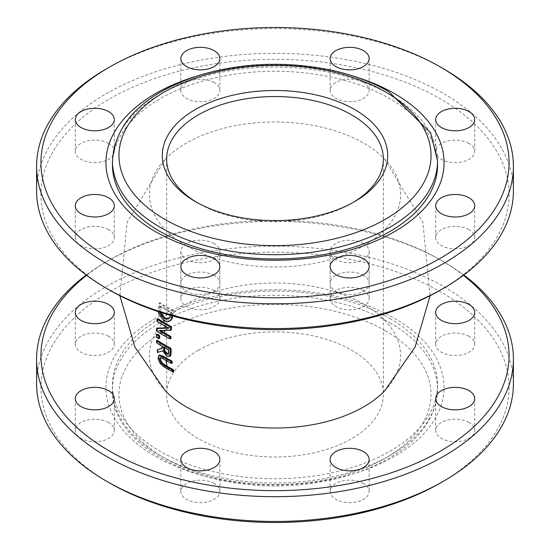 <?xml version="1.0" encoding="UTF-8"?>
<svg xmlns="http://www.w3.org/2000/svg" width="550" height="550" viewBox="0 0 550 550"><rect width="100%" height="100%" fill="white"/><g stroke="black" fill="none" stroke-linecap="round" stroke-linejoin="round"><path stroke-width="0.41" stroke-dasharray="2.75 2.06" d="M167.97 327.8L169.414 327.718A155.609 89.843 180 0 1 164.966 325.249A155.609 89.843 180 0 1 157.692 320.753L157.871 318.677M171.325 329.842L159.968 330.199A156.228 90.193 0 0 0 160.676 330.639M173.834 371.566A152.185 87.862 180 0 1 167.392 368.053A152.185 87.862 180 0 1 165.069 366.685L160.751 362.801L158.84 358.188L159.424 355.094M172.294 363.041A154.358 89.121 180 0 1 165.853 359.535A154.358 89.121 180 0 1 163.529 358.167L160.937 357.136L160.346 357.576M170.713 355.761L167.757 355.788L165.124 353.526L163.398 350.329L158.187 352.076L157.898 349.491M170.912 338.47A156.31 90.241 180 0 1 164.471 334.957A156.31 90.241 180 0 1 157.197 330.461L157.272 328.041M170.122 320.939L164.725 320.368L159.521 313.452L159.314 306.653L159.961 302.61A152.405 87.993 0 0 0 167.234 307.113A152.405 87.993 0 0 0 173.676 310.619L172.789 316.051M186.189 245.761A125.599 72.517 180 0 1 165.461 159.012A125.599 72.517 180 0 1 275.028 121.969A125.599 72.517 180 0 1 384.567 159.039A125.599 72.517 180 0 1 350.817 252.299A125.599 72.517 180 0 1 186.189 245.761M161.961 348.246L162.745 347.999L162.608 345.654A156.09 90.118 180 0 1 157.355 342.347L157.266 340.285M384.539 390.988A125.599 72.517 0 0 0 275.021 283.002A125.599 72.517 0 0 0 165.44 390.967M159.658 338.278A156.351 90.269 180 0 1 157.169 336.669L157.156 334.125M159.968 363.254L160.751 362.801M156.922 321.2L157.692 320.753M168.644 328.164L169.414 327.718M159.204 330.646L159.968 330.199M156.427 330.901L157.197 330.461M158.744 313.899L159.521 313.452M172.123 315.865L172.892 311.073A153.512 88.632 180 0 1 159.177 303.064L158.311 311.63M159.177 303.064L159.961 302.61M172.892 311.073L173.676 310.619M169.077 318.423L169.854 317.976L171.621 312.091A152.948 88.302 180 0 1 161.067 305.924L160.999 313.032M159.919 312.159L160.284 306.377A154.055 88.942 0 0 0 170.837 312.544L170.383 315.37M170.837 312.544L171.621 312.091M168.726 318.773L169.854 317.976M160.284 306.377L161.067 305.924M163.35 346.988L164.12 346.548L164.168 347.462M168.637 349.931L169.4 349.484A156.09 90.118 180 0 1 164.12 346.548M168.541 353.987L169.208 353.684L169.4 349.484M168.438 354.131L169.208 353.684M162.628 350.776L163.398 350.329M157.41 352.522L158.187 352.076M156.585 342.788L157.355 342.347M161.838 346.094L162.608 345.654M161.975 348.439L162.745 347.999M156.399 337.116L157.169 336.669M463.781 275A238.397 137.637 0 0 0 443.575 261.731A238.397 137.637 0 0 0 106.425 261.731A238.397 137.637 0 0 0 86.219 275M440.509 259.964L443.575 261.731A238.397 137.637 0 0 0 443.568 261.731L440.509 259.957A234.059 135.135 180 0 1 440.509 259.964A234.059 135.135 180 0 1 463.368 275.303M86.632 275.303A234.059 135.135 180 0 1 109.491 259.964A234.059 135.135 180 0 1 440.509 259.957M36.602 383.824A238.397 137.637 180 0 1 183.769 256.664A238.397 137.637 180 0 1 443.568 286.502A238.397 137.637 180 0 1 513.398 383.824M363.433 243.512A19.504 11.261 0 0 0 342.176 241.072A19.504 11.261 0 0 0 330.137 251.474A19.504 11.261 0 0 0 349.642 262.735A19.504 11.261 0 0 0 369.146 251.474A19.504 11.261 0 0 0 363.433 243.512M214.149 243.512A19.504 11.261 0 0 0 192.892 241.072A19.504 11.261 0 0 0 180.854 251.474A19.504 11.261 0 0 0 200.358 262.735A19.504 11.261 0 0 0 219.863 251.474A19.504 11.261 0 0 0 214.149 243.512M440.509 482.921A234.059 135.135 0 0 0 440.509 291.809A234.059 135.135 0 0 0 109.498 291.809A234.059 135.135 0 0 0 109.491 482.921M468.999 336.311A19.504 11.261 0 0 0 447.741 333.871A19.504 11.261 0 0 0 435.696 344.272A19.504 11.261 0 0 0 455.201 355.534A19.504 11.261 0 0 0 474.712 344.272A19.504 11.261 0 0 0 468.999 336.311M363.433 275.364A19.504 11.261 0 0 0 342.176 272.924A19.504 11.261 0 0 0 330.137 283.326A19.504 11.261 0 0 0 349.642 294.587A19.504 11.261 0 0 0 369.146 283.326A19.504 11.261 0 0 0 363.433 275.364M214.149 275.364A19.504 11.261 0 0 0 192.892 272.924A19.504 11.261 0 0 0 180.854 283.326A19.504 11.261 0 0 0 200.358 294.587A19.504 11.261 0 0 0 219.863 283.326A19.504 11.261 0 0 0 214.149 275.364M108.591 336.311A19.504 11.261 0 0 0 87.333 333.871A19.504 11.261 0 0 0 75.288 344.272A19.504 11.261 0 0 0 94.799 355.534A19.504 11.261 0 0 0 114.304 344.272A19.504 11.261 0 0 0 108.591 336.311M108.591 422.496A19.504 11.261 0 0 0 87.333 420.056A19.504 11.261 0 0 0 75.288 430.457A19.504 11.261 0 0 0 94.799 441.719A19.504 11.261 0 0 0 114.304 430.457A19.504 11.261 0 0 0 108.591 422.496M214.149 483.443A19.504 11.261 0 0 0 192.892 481.002A19.504 11.261 0 0 0 180.854 491.404A19.504 11.261 0 0 0 200.358 502.666A19.504 11.261 0 0 0 219.863 491.404A19.504 11.261 0 0 0 214.149 483.443M363.433 483.443A19.504 11.261 0 0 0 342.176 481.002A19.504 11.261 0 0 0 330.137 491.404A19.504 11.261 0 0 0 349.642 502.666A19.504 11.261 0 0 0 369.146 491.404A19.504 11.261 0 0 0 363.433 483.443M468.999 422.496A19.504 11.261 0 0 0 447.741 420.056A19.504 11.261 0 0 0 435.696 430.457A19.504 11.261 0 0 0 455.201 441.719A19.504 11.261 0 0 0 474.712 430.457A19.504 11.261 0 0 0 468.999 422.496M155.471 318.354A169.042 97.598 0 0 0 231.248 481.635A169.042 97.598 0 0 0 438.281 362.106A169.042 97.598 0 0 0 155.471 318.354M389.936 318.532A162.546 93.844 180 0 1 437.546 384.89A162.546 93.844 180 0 1 275 478.734A162.546 93.844 180 0 1 112.454 384.89A162.546 93.844 180 0 1 160.064 318.532A162.546 93.844 180 0 1 389.936 318.532M198.378 350.206A108.364 62.562 180 0 1 316.47 336.641A108.364 62.562 180 0 1 383.364 394.446A108.364 62.562 180 0 1 275 457.009A108.364 62.562 180 0 1 166.636 394.446A108.364 62.562 180 0 1 198.378 350.206M353.127 202.448A108.364 62.562 180 0 1 351.622 203.335L354.688 201.561L351.622 203.335A108.364 62.562 180 0 1 198.378 203.335A108.364 62.562 180 0 1 196.873 202.448M440.509 290.036A234.059 135.135 0 0 0 440.509 98.931A234.059 135.135 0 0 0 109.498 98.931A234.059 135.135 0 0 0 109.491 290.036M36.602 190.946A238.397 137.637 180 0 1 183.769 63.786A238.397 137.637 180 0 1 443.568 93.624A238.397 137.637 180 0 1 513.398 190.946M443.568 68.846A238.397 137.637 0 0 0 106.425 68.853M468.999 143.426A19.504 11.261 0 0 0 447.741 140.986A19.504 11.261 0 0 0 435.696 151.394A19.504 11.261 0 0 0 455.201 162.656A19.504 11.261 0 0 0 474.712 151.394A19.504 11.261 0 0 0 468.999 143.426M363.433 82.486A19.504 11.261 0 0 0 342.176 80.046A19.504 11.261 0 0 0 330.137 90.448A19.504 11.261 0 0 0 349.642 101.709A19.504 11.261 0 0 0 369.146 90.448A19.504 11.261 0 0 0 363.433 82.486M214.149 82.486A19.504 11.261 0 0 0 192.892 80.046A19.504 11.261 0 0 0 180.854 90.448A19.504 11.261 0 0 0 200.358 101.709A19.504 11.261 0 0 0 219.863 90.448A19.504 11.261 0 0 0 214.149 82.486M108.591 143.426A19.504 11.261 0 0 0 87.333 140.986A19.504 11.261 0 0 0 75.288 151.394A19.504 11.261 0 0 0 94.799 162.656A19.504 11.261 0 0 0 114.304 151.394A19.504 11.261 0 0 0 108.591 143.426M108.591 229.618A19.504 11.261 0 0 0 87.333 227.178A19.504 11.261 0 0 0 75.288 237.579A19.504 11.261 0 0 0 94.799 248.841A19.504 11.261 0 0 0 114.304 237.579A19.504 11.261 0 0 0 108.591 229.618M214.149 290.565A19.504 11.261 0 0 0 192.892 288.124A19.504 11.261 0 0 0 180.854 298.526A19.504 11.261 0 0 0 200.358 309.788A19.504 11.261 0 0 0 219.863 298.526A19.504 11.261 0 0 0 214.149 290.565M363.433 290.565A19.504 11.261 0 0 0 342.176 288.124A19.504 11.261 0 0 0 330.137 298.526A19.504 11.261 0 0 0 349.642 309.788A19.504 11.261 0 0 0 369.146 298.526A19.504 11.261 0 0 0 363.433 290.565M468.999 229.618A19.504 11.261 0 0 0 447.741 227.178A19.504 11.261 0 0 0 435.696 237.579A19.504 11.261 0 0 0 455.201 248.841A19.504 11.261 0 0 0 474.712 237.579A19.504 11.261 0 0 0 468.999 229.618M194.686 76.759A169.042 97.598 180 0 1 355.3 76.752M112.454 165.11A162.546 93.844 180 0 1 160.064 98.752A162.546 93.844 180 0 1 389.936 98.752A162.546 93.844 180 0 1 437.546 165.11M164.904 326.102L164.966 325.249M164.629 330.564L164.656 330.144M165.997 360.504L165.853 359.535M164.285 367.139L165.069 366.685M158.056 358.641L158.84 358.188M160.16 357.582L160.937 357.136M162.759 358.614L163.529 358.167M163.955 320.815L164.725 320.368M158.531 307.106L159.314 306.653M172.253 315.067L173.03 314.621M170.569 314.311L171.346 313.864M160.009 308.144L160.792 307.697M168.754 351.966L169.517 351.519M166.987 356.235L167.757 355.788M389.936 322.781A162.546 93.844 180 0 1 437.546 389.139A162.546 93.844 180 0 1 275 482.976A162.546 93.844 180 0 1 112.454 389.139A162.546 93.844 180 0 1 212.795 302.438A162.546 93.844 180 0 1 389.936 322.781M385.337 330.743A156.042 90.09 0 0 0 124.279 371.126A156.042 90.09 0 0 0 315.384 481.463A156.042 90.09 0 0 0 385.337 330.743M437.546 160.861A162.546 93.844 0 0 0 389.936 94.511A162.546 93.844 0 0 0 212.795 74.167A162.546 93.844 0 0 0 112.454 160.861M165.44 159.032L127.167 222.173L119.907 295.694M384.56 159.032L422.833 222.173L430.093 295.694M159.864 357.672L160.641 357.225M169.125 318.587L168.348 319.034M168.988 353.877L168.218 354.324M109.491 259.964L106.425 261.731M437.546 384.89L437.546 389.139C436.714 415.009 422.228 437.016 394.082 455.139C372.357 468.779 346.211 477.964 315.645 482.694C218.625 499.221 109.966 452.54 112.454 389.139L112.454 384.89M435.696 398.606L435.696 430.457M474.712 398.606L474.712 430.457M330.137 459.553L330.137 491.404M369.146 459.553L369.146 491.404M180.854 459.553L180.854 491.404M219.863 459.553L219.863 491.404M75.288 398.606L75.288 430.457M114.304 398.606L114.304 430.457M75.288 312.421L75.288 344.272M114.304 312.421L114.304 344.272M180.854 251.474L180.854 283.326M219.863 251.474L219.863 283.326M330.137 251.474L330.137 283.326M369.146 251.474L369.146 283.326M435.696 312.421L435.696 344.272M474.712 312.421L474.712 344.272M198.378 203.335L195.312 201.561M166.636 159.094L166.636 394.446M383.364 159.094L383.364 394.446M435.696 205.728L435.696 237.579M474.712 205.728L474.712 237.579M330.137 266.674L330.137 298.526M369.146 266.674L369.146 298.526M180.854 266.674L180.854 298.526M219.863 266.674L219.863 298.526M75.288 205.728L75.288 237.579M114.304 205.728L114.304 237.579M75.288 119.542L75.288 151.394M114.304 119.542L114.304 151.394M180.854 58.596L180.854 90.448M219.863 58.596L219.863 90.448M330.137 58.596L330.137 90.448M369.146 58.596L369.146 90.448M435.696 119.542L435.696 151.394M474.712 119.542L474.712 151.394"/><path stroke-width="0.82" d="M156.502 328.488L156.427 330.901A157.389 90.867 0 0 0 170.142 338.91L170.204 336.903A157.307 90.819 180 0 1 159.204 330.646L170.555 330.282L170.809 327.133A156.454 90.331 180 0 1 157.094 319.124L156.922 321.2A156.695 90.468 0 0 0 168.644 328.164L156.502 328.488L157.272 328.041L167.97 327.8M160.676 330.639A156.228 90.193 0 0 0 164.532 332.949A156.228 90.193 0 0 0 170.968 336.462L170.912 338.47L170.142 338.91M160.346 357.576L160.304 359.15L161.865 362.519L164.629 364.774A152.742 88.186 0 0 0 166.994 366.169A152.742 88.186 0 0 0 173.436 369.676L173.834 371.566L173.044 372.02L172.652 370.129A153.849 88.825 180 0 1 163.845 365.221L161.081 362.973L159.521 359.604L160.16 357.582L162.759 358.614A155.451 89.753 0 0 0 171.517 363.495L171.249 361.529A155.829 89.966 180 0 1 162.491 356.647L158.647 355.541L158.056 358.641L159.968 363.254L164.285 367.139A153.292 88.502 0 0 0 173.044 372.02M158.647 355.541L159.438 355.08L158.682 355.52L159.438 355.08L163.261 356.201A154.736 89.334 0 0 0 165.584 357.569A154.736 89.334 0 0 0 172.026 361.082L172.294 363.041L171.517 363.495M170.713 355.761L169.503 356.592L170.411 352.722L170.204 348.734A157.3 90.819 180 0 1 156.496 340.725L156.585 342.788A157.169 90.743 0 0 0 161.838 346.094L161.975 348.439L157.128 349.938L157.41 352.522L162.628 350.776L166.987 356.235L170.713 355.761L171.181 352.275L170.974 348.294A156.214 90.193 0 0 1 164.539 344.781A156.214 90.193 0 0 1 157.266 340.285L156.496 340.725M157.094 319.124L157.871 318.677A155.361 89.698 0 0 0 165.144 323.173A155.361 89.698 0 0 0 171.579 326.686L171.325 329.842L170.555 330.282M172.789 316.051L171.896 318.945L169.345 321.386L171.256 319.11L172.123 315.865M157.128 349.938L161.961 348.246M119.907 295.694L134.915 347.057L165.44 390.967A125.599 72.517 0 0 0 186.189 406.787A125.599 72.517 0 0 0 384.539 390.988L415.085 347.057L430.093 295.694M159.644 335.734L159.658 338.278L158.895 338.724L158.874 336.174L159.644 335.734A156.372 90.282 0 0 1 157.156 334.125L156.386 334.572L156.399 337.116A157.431 90.894 0 0 0 158.895 338.724M172.652 370.129L173.436 369.676M171.249 361.529L172.026 361.082M170.809 327.133L171.579 326.686M170.204 336.903L170.968 336.462M158.311 311.63L158.744 313.899L163.955 320.815L167.413 321.901L169.345 321.386M170.383 315.37L169.991 316.821L168.348 319.034L164.23 318.478L160.222 313.486L160.999 313.032L165.007 318.031L168.726 318.773M160.841 312.455L160.999 313.032M160.222 313.486L159.919 312.159M168.438 354.131L166.636 354.062L164.368 351.966L163.35 346.988A157.169 90.743 0 0 0 168.637 349.931L168.218 354.324M164.168 347.462L165.137 351.519L167.406 353.616L168.541 353.987M164.368 351.966L165.137 351.519M170.204 348.734L170.974 348.294M158.874 336.174A157.458 90.908 180 0 1 156.386 334.572M86.219 275A238.397 137.637 0 0 0 36.602 359.054A238.397 137.637 0 0 0 106.432 456.376A238.397 137.637 0 0 0 366.231 486.214A238.397 137.637 0 0 0 513.398 359.054A238.397 137.637 0 0 0 463.781 275M463.368 275.303A234.059 135.135 180 0 1 432.032 455.723A234.059 135.135 180 0 1 117.968 455.723A234.059 135.135 180 0 1 86.632 275.303M513.398 359.054L513.398 383.824A238.397 137.637 180 0 1 443.575 481.147A238.397 137.637 180 0 1 106.432 481.154A238.397 137.637 180 0 1 106.425 481.147A238.397 137.637 180 0 1 36.602 383.824L36.602 359.054M468.999 304.459A19.504 11.261 0 0 0 447.741 302.019A19.504 11.261 0 0 0 435.696 312.421A19.504 11.261 0 0 0 455.201 323.682A19.504 11.261 0 0 0 474.712 312.421A19.504 11.261 0 0 0 468.999 304.459M108.591 304.459A19.504 11.261 0 0 0 87.333 302.019A19.504 11.261 0 0 0 75.288 312.421A19.504 11.261 0 0 0 94.799 323.682A19.504 11.261 0 0 0 114.304 312.421A19.504 11.261 0 0 0 108.591 304.459M108.591 390.644A19.504 11.261 0 0 0 87.333 388.204A19.504 11.261 0 0 0 75.288 398.606A19.504 11.261 0 0 0 94.799 409.867A19.504 11.261 0 0 0 114.304 398.606A19.504 11.261 0 0 0 108.591 390.644M214.149 451.591A19.504 11.261 0 0 0 192.892 449.151A19.504 11.261 0 0 0 180.854 459.553A19.504 11.261 0 0 0 200.358 470.814A19.504 11.261 0 0 0 219.863 459.553A19.504 11.261 0 0 0 214.149 451.591M363.433 451.591A19.504 11.261 0 0 0 342.176 449.151A19.504 11.261 0 0 0 330.137 459.553A19.504 11.261 0 0 0 349.642 470.814A19.504 11.261 0 0 0 369.146 459.553A19.504 11.261 0 0 0 363.433 451.591M468.999 390.644A19.504 11.261 0 0 0 447.741 388.204A19.504 11.261 0 0 0 435.696 398.606A19.504 11.261 0 0 0 455.201 409.867A19.504 11.261 0 0 0 474.712 398.606A19.504 11.261 0 0 0 468.999 390.644M106.425 481.147L109.491 482.921A234.059 135.135 0 0 0 440.509 482.921L443.575 481.147M196.873 202.448A108.364 62.562 180 0 1 166.636 159.094A108.364 62.562 180 0 1 198.378 114.854A108.364 62.562 180 0 1 316.47 101.296A108.364 62.562 180 0 1 383.364 159.094A108.364 62.562 180 0 1 353.127 202.448M354.688 201.561L354.688 201.561A112.695 65.065 0 0 0 354.688 109.546A112.695 65.065 0 0 0 195.312 109.546A112.695 65.065 0 0 0 195.312 201.561A112.695 65.065 0 0 0 354.688 201.561M106.425 288.269L109.491 290.036A234.059 135.135 0 0 0 440.509 290.036L443.575 288.269A238.397 137.637 180 0 1 106.432 288.269A238.397 137.637 180 0 1 106.425 288.269A238.397 137.637 180 0 1 36.602 190.946L36.602 166.176A238.397 137.637 0 0 0 106.432 263.498A238.397 137.637 0 0 0 366.231 293.336A238.397 137.637 0 0 0 513.398 166.176A238.397 137.637 0 0 0 443.575 68.853A238.397 137.637 0 0 0 443.568 68.846L440.509 67.079A234.059 135.135 180 0 1 440.502 258.191A234.059 135.135 180 0 1 109.498 258.191A234.059 135.135 180 0 1 109.491 67.079A234.059 135.135 180 0 1 440.509 67.079L443.575 68.853M513.398 166.176L513.398 190.946A238.397 137.637 180 0 1 443.575 288.269M109.491 67.079L106.425 68.853A238.397 137.637 0 0 0 36.602 166.176M468.999 111.574A19.504 11.261 0 0 0 447.741 109.134A19.504 11.261 0 0 0 435.696 119.542A19.504 11.261 0 0 0 455.201 130.804A19.504 11.261 0 0 0 474.712 119.542A19.504 11.261 0 0 0 468.999 111.574M363.433 50.634A19.504 11.261 0 0 0 342.176 48.194A19.504 11.261 0 0 0 330.137 58.596A19.504 11.261 0 0 0 349.642 69.857A19.504 11.261 0 0 0 369.146 58.596A19.504 11.261 0 0 0 363.433 50.634M214.149 50.634A19.504 11.261 0 0 0 192.892 48.194A19.504 11.261 0 0 0 180.854 58.596A19.504 11.261 0 0 0 200.358 69.857A19.504 11.261 0 0 0 219.863 58.596A19.504 11.261 0 0 0 214.149 50.634M108.591 111.574A19.504 11.261 0 0 0 87.333 109.134A19.504 11.261 0 0 0 75.288 119.542A19.504 11.261 0 0 0 94.799 130.804A19.504 11.261 0 0 0 114.304 119.542A19.504 11.261 0 0 0 108.591 111.574M108.591 197.766A19.504 11.261 0 0 0 87.333 195.326A19.504 11.261 0 0 0 75.288 205.728A19.504 11.261 0 0 0 94.799 216.989A19.504 11.261 0 0 0 114.304 205.728A19.504 11.261 0 0 0 108.591 197.766M214.149 258.713A19.504 11.261 0 0 0 192.892 256.272A19.504 11.261 0 0 0 180.854 266.674A19.504 11.261 0 0 0 200.358 277.936A19.504 11.261 0 0 0 219.863 266.674A19.504 11.261 0 0 0 214.149 258.713M363.433 258.713A19.504 11.261 0 0 0 342.176 256.272A19.504 11.261 0 0 0 330.137 266.674A19.504 11.261 0 0 0 349.642 277.936A19.504 11.261 0 0 0 369.146 266.674A19.504 11.261 0 0 0 363.433 258.713M468.999 197.766A19.504 11.261 0 0 0 447.741 195.326A19.504 11.261 0 0 0 435.696 205.728A19.504 11.261 0 0 0 455.201 216.989A19.504 11.261 0 0 0 474.712 205.728A19.504 11.261 0 0 0 468.999 197.766M355.3 76.752A169.042 97.598 180 0 1 415.298 217.078A169.042 97.598 180 0 1 167.578 237.992A169.042 97.598 180 0 1 155.471 93.624A169.042 97.598 180 0 1 194.686 76.759M437.546 160.861L437.546 165.11A162.546 93.844 180 0 1 275 258.954A162.546 93.844 180 0 1 112.454 165.11L112.454 160.861A162.546 93.844 0 0 0 275 254.705A162.546 93.844 0 0 0 437.546 160.861L430.616 132.736L388.589 91.534C371.305 81.62 351.319 74.319 328.646 69.623C283.766 60.906 240.302 62.893 198.254 75.597C143.949 93.706 115.349 122.127 112.454 160.861M164.78 327.944L164.904 326.102M164.532 332.949L164.656 330.144M166.994 366.169L165.997 360.504M161.081 362.973L161.865 362.519M159.521 359.604L160.304 359.15M163.845 365.221L164.629 364.774M162.491 356.647L163.261 356.201M170.266 320.657L171.043 320.21M164.23 318.478L165.007 318.031M163.453 348.789L164.223 348.343M166.636 354.062L167.406 353.616M170.411 352.722L171.181 352.275M385.337 91.85A156.042 90.09 180 0 1 315.384 242.577A156.042 90.09 180 0 1 124.279 132.241A156.042 90.09 180 0 1 385.337 91.85"/></g></svg>
